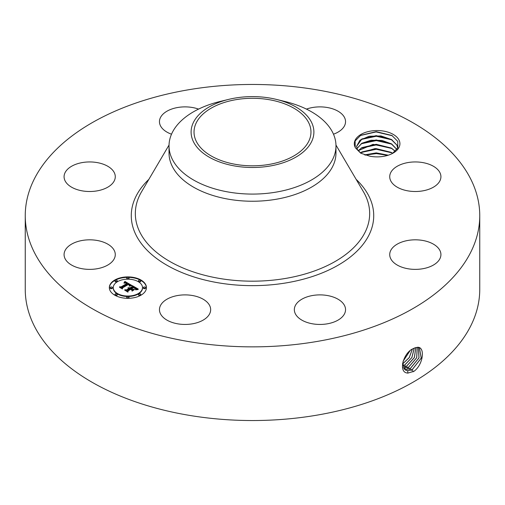 <?xml version="1.0" encoding="UTF-8"?>
<svg xmlns="http://www.w3.org/2000/svg" width="505" height="505" viewBox="0 0 505 505"><rect width="100%" height="100%" fill="white"/><g stroke="black" fill="none" stroke-linecap="round" stroke-linejoin="round"><path stroke-width="0.76" d="M268.963 164.447A58.473 33.759 180 0 1 194.027 132.051A58.473 33.759 180 0 1 236.037 99.655A58.473 33.759 180 0 1 310.973 132.051A58.473 33.759 180 0 1 268.963 164.447M311.408 142.031A61.395 35.445 180 0 1 235.216 166.063A61.395 35.445 180 0 1 193.592 122.071A61.395 35.445 180 0 1 228.658 99.39A61.395 35.445 180 0 1 276.342 99.39A61.395 35.445 180 0 1 311.408 142.031M276.342 99.39L284.921 101.473A83.477 48.196 180 0 1 335.976 145.888A83.477 48.196 180 0 1 332.606 159.46A83.477 48.196 180 0 1 276.001 192.134A83.477 48.196 180 0 1 169.023 145.888A83.477 48.196 180 0 1 172.394 132.323A83.477 48.196 180 0 1 220.079 101.473L228.658 99.39M335.976 145.888L335.976 153.047A83.477 48.196 180 0 1 276.001 199.292A83.477 48.196 180 0 1 169.023 153.047L169.023 145.888M316.477 341.557A227.25 131.199 180 0 1 25.25 215.66A227.25 131.199 180 0 1 188.523 89.77A227.25 131.199 180 0 1 479.75 215.66A227.25 131.199 180 0 1 316.477 341.557M355.552 147.997L360.722 153.185L369.685 156.165A22.807 13.168 180 0 0 393.243 153.028A22.807 13.168 180 0 0 399 140.011A22.807 13.168 180 0 0 370.695 131.079A22.807 13.168 180 0 0 355.23 147.422L355.552 147.997A22.807 13.168 180 0 1 355.23 147.422L355.129 140.964L360.69 135.334L376.206 131.654L391.886 135.46L397.713 141.324L397.814 147.769L392.587 153.387M114.244 250.436A25.604 14.778 180 0 1 115.279 254.602A25.604 14.778 180 0 1 93.324 269.228A25.604 14.778 180 0 1 65.113 258.762A25.604 14.778 180 0 1 64.078 254.602A25.604 14.778 180 0 1 86.039 239.97A25.604 14.778 180 0 1 114.244 250.436M67.216 169.642A25.604 14.778 180 0 1 96.013 162.402A25.604 14.778 180 0 1 115.279 176.725A25.604 14.778 180 0 1 112.148 183.814A25.604 14.778 180 0 1 83.344 191.048A25.604 14.778 180 0 1 64.078 176.725A25.604 14.778 180 0 1 67.216 169.642M171.511 134.204A25.604 14.778 180 0 1 159.46 121.661A25.604 14.778 180 0 1 177.848 107.477A25.604 14.778 180 0 1 198.56 109.105M306.44 109.105A25.604 14.778 180 0 1 332.214 108.689A25.604 14.778 180 0 1 345.54 121.661A25.604 14.778 180 0 1 333.489 134.204M439.887 172.565A25.604 14.778 180 0 1 440.922 176.725A25.604 14.778 180 0 1 418.961 191.357A25.604 14.778 180 0 1 390.756 180.885A25.604 14.778 180 0 1 389.721 176.725A25.604 14.778 180 0 1 411.676 162.092A25.604 14.778 180 0 1 439.887 172.565M437.784 261.685A25.604 14.778 180 0 1 408.987 268.919A25.604 14.778 180 0 1 389.721 254.602A25.604 14.778 180 0 1 392.852 247.513A25.604 14.778 180 0 1 421.656 240.279A25.604 14.778 180 0 1 440.922 254.602A25.604 14.778 180 0 1 437.784 261.685M327.152 323.85A25.604 14.778 180 0 1 294.339 309.666A25.604 14.778 180 0 1 312.734 295.482A25.604 14.778 180 0 1 345.54 309.666A25.604 14.778 180 0 1 327.152 323.85M172.786 322.638A25.604 14.778 180 0 1 159.46 309.666A25.604 14.778 180 0 1 197.329 296.694A25.604 14.778 180 0 1 210.661 309.666A25.604 14.778 180 0 1 172.786 322.638M141.002 295.185A18.552 10.712 180 0 1 120.783 297.502A18.552 10.712 180 0 1 109.332 287.61A18.552 10.712 180 0 1 114.768 280.035A18.552 10.712 180 0 1 134.98 277.712A18.552 10.712 180 0 1 146.437 287.61A18.552 10.712 180 0 1 141.002 295.185M479.75 215.66L479.75 289.34A227.25 131.199 180 0 1 316.477 415.23A227.25 131.199 180 0 1 25.25 289.34L25.25 215.66M414.801 347.888L413.191 348.658C403.274 352.578 397.675 373.176 408.021 373.037L413.961 371.327C423.449 364.408 425.279 346.859 417.616 347.276L414.801 347.888L417.616 347.276M146.431 287.837A18.552 10.712 0 0 0 134.797 278.129A18.552 10.712 0 0 0 114.768 280.49A18.552 10.712 0 0 0 109.339 287.837M402.586 363.133L405.37 369.982L407.712 370.733L412.295 369.572L421.265 358.089L419.428 347.831L417.54 347.345M361.088 153.375L357.37 149.537L356.536 146.393L359.983 140.213L369.149 136.243L380.966 135.927L391.596 139.569L396.867 145.011L397.681 148.06L396.867 145.074L391.104 139.336L376.206 135.637L361.94 138.938L356.536 146.418M113.271 287.837A14.613 8.44 0 0 0 113.265 288.065A14.613 8.44 0 0 0 122.292 295.861A14.613 8.44 0 0 0 138.219 294.03A14.613 8.44 0 0 0 142.498 288.065A14.613 8.44 0 0 0 142.492 287.837M138.559 281.064A1.124 0.65 0 0 0 138.484 281.291A1.124 0.65 0 0 0 139.178 281.891A1.124 0.65 0 0 0 140.403 281.752A1.124 0.65 0 0 0 140.731 281.291A1.124 0.65 0 0 0 140.661 281.064M138.559 294.604A1.124 0.65 0 0 0 138.484 294.832A1.124 0.65 0 0 0 139.178 295.431A1.124 0.65 0 0 0 140.403 295.292A1.124 0.65 0 0 0 140.731 294.832A1.124 0.65 0 0 0 140.661 294.604M143.414 287.837A1.124 0.65 0 0 0 143.344 288.065A1.124 0.65 0 0 0 144.039 288.664A1.124 0.65 0 0 0 145.263 288.525A1.124 0.65 0 0 0 145.591 288.065A1.124 0.65 0 0 0 145.522 287.837M115.102 294.604A1.124 0.65 0 0 0 115.033 294.832A1.124 0.65 0 0 0 115.727 295.431A1.124 0.65 0 0 0 116.952 295.292A1.124 0.65 0 0 0 117.28 294.832A1.124 0.65 0 0 0 117.21 294.604M126.831 297.413A1.124 0.65 0 0 0 126.761 297.641A1.124 0.65 0 0 0 127.456 298.24A1.124 0.65 0 0 0 128.68 298.095A1.124 0.65 0 0 0 129.009 297.641A1.124 0.65 0 0 0 128.939 297.413M115.102 281.064A1.124 0.65 0 0 0 115.033 281.291A1.124 0.65 0 0 0 115.727 281.891A1.124 0.65 0 0 0 116.952 281.752A1.124 0.65 0 0 0 117.28 281.291A1.124 0.65 0 0 0 117.21 281.064M126.831 278.261A1.124 0.65 0 0 0 126.761 278.489A1.124 0.65 0 0 0 127.456 279.088A1.124 0.65 0 0 0 128.68 278.949A1.124 0.65 0 0 0 129.009 278.489A1.124 0.65 0 0 0 128.939 278.261M110.248 287.837A1.124 0.65 0 0 0 110.178 288.065A1.124 0.65 0 0 0 110.866 288.664A1.124 0.65 0 0 0 112.097 288.525A1.124 0.65 0 0 0 112.426 288.065A1.124 0.65 0 0 0 112.35 287.837M405.351 369.969L407.668 370.708L412.25 369.546L421.208 358.083L419.402 347.819M117.545 281.645A14.613 8.44 0 0 0 113.265 287.61A14.613 8.44 0 0 0 122.292 295.406A14.613 8.44 0 0 0 138.219 293.575A14.613 8.44 0 0 0 142.498 287.61A14.613 8.44 0 0 0 133.478 279.814A14.613 8.44 0 0 0 117.545 281.645M138.812 280.382A1.124 0.65 0 0 0 138.484 280.837A1.124 0.65 0 0 0 139.178 281.436A1.124 0.65 0 0 0 140.403 281.298A1.124 0.65 0 0 0 140.731 280.837A1.124 0.65 0 0 0 140.043 280.237A1.124 0.65 0 0 0 138.812 280.382M138.812 293.923A1.124 0.65 0 0 0 138.484 294.377A1.124 0.65 0 0 0 139.178 294.977A1.124 0.65 0 0 0 140.403 294.838A1.124 0.65 0 0 0 140.731 294.377A1.124 0.65 0 0 0 140.043 293.777A1.124 0.65 0 0 0 138.812 293.923M143.672 287.149A1.124 0.65 0 0 0 143.344 287.61A1.124 0.65 0 0 0 144.039 288.21A1.124 0.65 0 0 0 145.263 288.071A1.124 0.65 0 0 0 145.591 287.61A1.124 0.65 0 0 0 144.897 287.01A1.124 0.65 0 0 0 143.672 287.149M115.361 293.923A1.124 0.65 0 0 0 115.033 294.377A1.124 0.65 0 0 0 115.727 294.977A1.124 0.65 0 0 0 116.952 294.838A1.124 0.65 0 0 0 117.28 294.377A1.124 0.65 0 0 0 116.586 293.777A1.124 0.65 0 0 0 115.361 293.923M127.09 296.725A1.124 0.65 0 0 0 126.761 297.186A1.124 0.65 0 0 0 127.456 297.786A1.124 0.65 0 0 0 128.68 297.641A1.124 0.65 0 0 0 129.009 297.186A1.124 0.65 0 0 0 128.314 296.587A1.124 0.65 0 0 0 127.09 296.725M116.952 281.298A1.124 0.65 0 0 0 117.28 280.837A1.124 0.65 0 0 0 116.586 280.237A1.124 0.65 0 0 0 115.361 280.382A1.124 0.65 0 0 0 115.033 280.837A1.124 0.65 0 0 0 115.727 281.436A1.124 0.65 0 0 0 116.952 281.298M128.68 278.495A1.124 0.65 0 0 0 129.009 278.034A1.124 0.65 0 0 0 128.314 277.434A1.124 0.65 0 0 0 127.09 277.573A1.124 0.65 0 0 0 126.761 278.034A1.124 0.65 0 0 0 127.456 278.634A1.124 0.65 0 0 0 128.68 278.495M112.097 288.071A1.124 0.65 0 0 0 112.426 287.61A1.124 0.65 0 0 0 111.731 287.01A1.124 0.65 0 0 0 110.507 287.149A1.124 0.65 0 0 0 110.178 287.61A1.124 0.65 0 0 0 110.866 288.21A1.124 0.65 0 0 0 112.097 288.071M404.518 369.3L405.862 369.578L410.426 368.423L419.03 357.894L418.392 347.453M131.685 285.369L129.242 285.868L129.633 284.845L128.453 283.999L122.172 287.553L122.223 288.305L119.603 286.789L121.074 286.865L126.78 283.57L125.404 282.989L124.047 283.198L125.436 282.863L127.21 283.324L125.448 282.548L123.94 282.92L124.886 281.411L131.685 285.369M131.622 285.779L129.211 286.133L131.622 285.779M129.349 285.312L128.384 284.498L122.608 287.825L122.444 288.974L119.515 287.282L122.286 288.702L122.393 287.755L128.365 284.302L129.349 285.312M138.288 289.087L135.63 289.535L135.807 288.374L133.781 287.036L131.098 288.582L131.452 288.784L133.819 287.421L135.46 288.45L135.618 289.131L133.806 287.591L131.597 288.866L132.462 289.365L134.343 289.34L131.944 290.722L131.931 289.618L130.618 288.86L127.727 290.526L127.721 291.385L124.905 289.756L126.585 289.87L129.046 288.443L127.954 288.058L129.476 288.197L128.005 287.736L129.955 287.919L132.373 286.524L132.342 285.653L138.288 289.087M138.029 289.561L135.548 289.838L138.035 289.434M132.089 291.126L134.5 289.561L132.089 291.126M130.631 289.422L128.175 290.842L127.935 292.142L124.628 290.053L127.771 291.871L127.967 290.798L130.643 289.251L131.805 290.104L130.643 289.251M404.499 369.281L405.818 369.546L410.376 368.397L418.973 357.894L418.367 347.453M356.934 148.584L361.94 143.268L376.206 139.961L391.104 143.66L396.886 149.442M396.898 149.417L391.596 143.893L381.95 140.415L371.036 140.245L361.839 143.262L356.928 148.552M124.886 281.411L124.886 281.866L131.193 285.451M124.299 282.358L124.299 282.756M127.21 283.324L126.862 283.905L126.862 283.45M126.78 283.57L126.78 284.025L121.074 287.32L121.074 286.865M120.468 287.288L121.074 287.32M122.172 287.553L122.191 288.286M129.659 285.18L129.678 285.565M129.633 285.256L129.659 285.634M129.596 285.331L129.633 285.71M129.545 285.413L129.545 285.779M129.406 285.022L129.406 285.357M129.349 284.946L129.349 285.306M122.393 287.755L122.57 288.102M122.311 288.898L122.393 288.21M132.354 286.114L137.612 289.15M132.373 286.524L132.373 286.979L129.955 288.374L129.955 287.919M129.766 287.837L129.955 288.374M129.57 287.762L129.766 288.292M129.381 287.711L129.381 288.14M129.185 287.667L129.185 288.027M129.476 288.197L129.476 288.652L129.204 288.355M129.091 288.292L129.204 288.809M129.046 288.443L129.046 288.898L126.585 290.325L126.585 289.87M125.789 290.268L126.585 290.325M132.462 289.365L132.462 289.82L133.535 289.807M131.597 288.866L132.462 289.82M135.63 288.69L135.618 289.125M131.452 288.784L131.597 289.157M131.098 288.582L131.452 289.239M135.895 288.948L135.914 289.302M135.864 289.056L135.895 289.403M135.82 289.163L135.82 289.491M127.967 290.798L128.119 291.164M127.815 292.073L127.967 291.252M403.792 368.397L408.551 367.274L416.739 357.723L417.206 347.345M403.773 368.372L408.507 367.242L416.682 357.717L417.174 347.345M395.295 151.304L391.596 148.224L373.056 144.348L358.146 150.717M358.165 150.749L361.94 147.593L376.206 144.291L391.104 147.99L395.263 151.33M403.059 361.283L409.826 351.013M403.034 361.365L409.896 350.95M403.205 367.249L406.676 366.119L414.378 357.591L415.842 347.541M403.192 367.217L406.632 366.093L414.321 357.591L415.811 347.554M360.431 152.914L361.94 151.923L376.206 148.621L391.104 152.321L392.675 153.337M392.72 153.305L391.596 152.554L375.146 148.565L360.387 152.882M402.58 363.953L409.265 357.565L412.301 349.17M402.58 364.004L409.265 357.654L412.345 349.138M402.782 365.816L404.802 364.97L411.916 357.527L414.258 348.115M402.775 365.778L404.757 364.945L411.859 357.534L414.214 348.134M388.187 155.224L376.269 152.952L364.743 154.915M388.276 155.199L376.269 152.889L364.654 154.883M365.298 155.098L376.395 153.583L387.67 155.388M361.081 152.459L376.326 149.253L391.975 152.857M361.081 148.129L376.326 144.922L391.975 148.527M361.081 143.799L376.326 140.592L391.975 144.196M361.081 139.468L376.326 136.262L391.975 139.866M360.4 135.504L376.118 131.931L392.391 135.763M335.97 145.061L363.448 191.78A117.166 67.645 180 0 1 285.489 278.444A117.166 67.645 180 0 1 167.931 260.353A117.166 67.645 180 0 1 141.552 191.78L169.03 145.061M356.145 179.363A121.219 69.987 180 0 1 286.632 282.819A121.219 69.987 180 0 1 156.398 258.32A121.219 69.987 180 0 1 148.855 179.363M413.166 371.794L412.295 369.572M407.863 373.163L407.712 370.733M411.291 370.645L410.426 368.423M405.906 370.272L405.862 369.578M409.416 369.496L408.551 367.274M404.038 368.751L404.019 368.416M407.548 368.347L406.676 366.119M405.673 367.198L404.802 364.97M403.798 366.049L402.927 363.821M113.265 288.065L113.265 287.61M142.498 288.065L142.498 287.61M138.484 281.291L138.484 280.837M140.731 281.291L140.731 280.837M138.484 294.832L138.484 294.377M140.731 294.832L140.731 294.377M143.344 288.065L143.344 287.61M145.591 288.065L145.591 287.61M115.033 294.832L115.033 294.377M117.28 294.832L117.28 294.377M126.761 297.641L126.761 297.186M129.009 297.641L129.009 297.186M117.28 281.291L117.28 280.837M115.033 281.291L115.033 280.837M129.009 278.489L129.009 278.034M126.761 278.489L126.761 278.034M112.426 288.065L112.426 287.61M110.178 288.065L110.178 287.61"/></g></svg>
